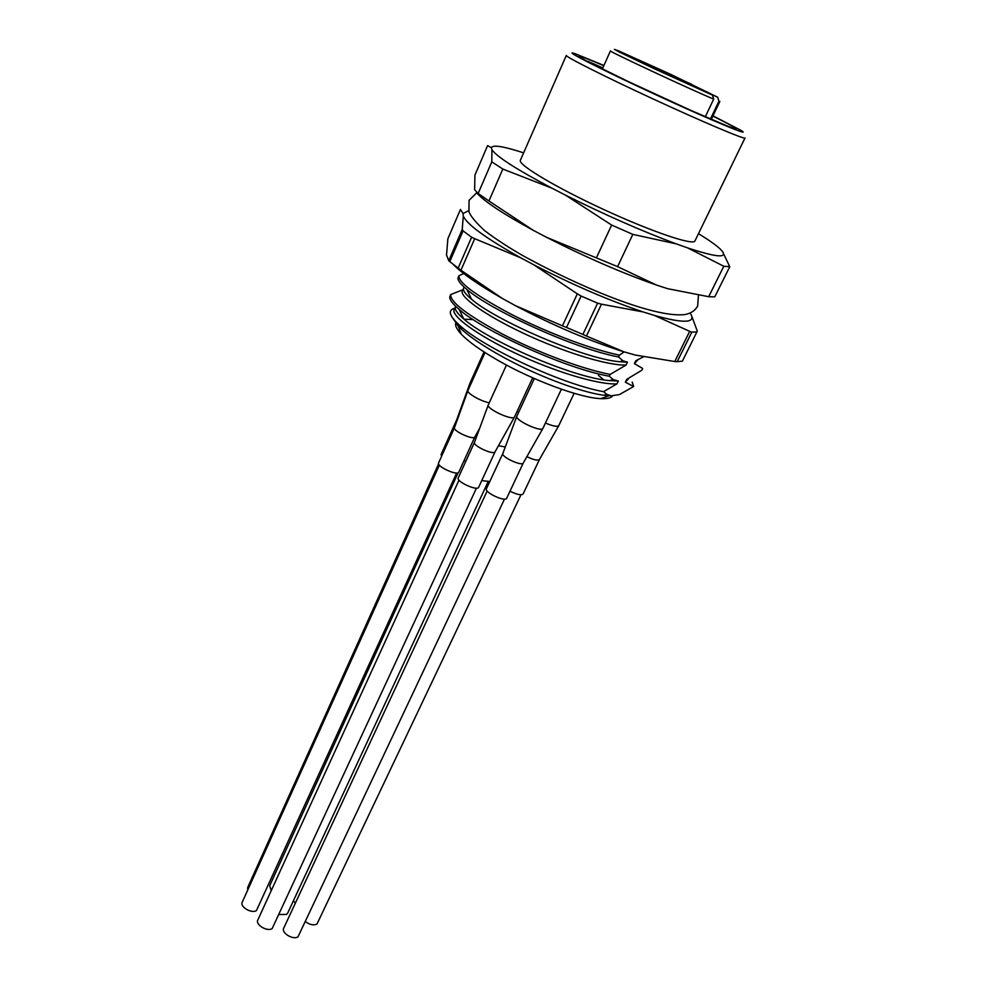<?xml version="1.0" encoding="UTF-8"?>
<svg xmlns="http://www.w3.org/2000/svg" width="987" height="987" viewBox="0 0 987 987"><rect width="100%" height="100%" fill="white"/><g stroke="black" fill="none" stroke-linecap="round" stroke-linejoin="round"><path stroke-width="1.48" d="M688.827 84.45L679.081 79.811L688.827 84.45M651.247 67.153L667.224 74.457L651.247 67.153M624.796 54.433L643.092 62.934L624.796 54.433M627.707 55.062L641.747 61.737L627.707 55.062M656.417 67.906L645.56 63.094L656.417 67.906M691.554 84.265L674.886 76.678L691.554 84.265M710.455 118.983L718.918 101.217L717.709 97.244L702.288 90.236L712.454 95.11L713.687 99.119C690.69 89.595 606.462 50.226 610.447 50.88L602.341 69.004M705.31 116.762L713.687 99.119M675.083 77.405L657.502 69.263L675.083 77.405M710.393 93.568L692.825 85.425L710.393 93.568M712.885 116.084C738.19 128.717 742.841 131.962 726.814 125.805L690.875 110.396L627.51 81.193L587.388 61.391C572.312 53.175 577.79 54.606 603.822 65.697M628.842 378.416L625.351 382.203L633.642 386.509L632.186 382.08M625.351 382.203L626.745 379.329L641.834 370.236L642.685 368.496L634.382 363.623L637.873 359.848M454.156 309.647C451.071 315.778 476.092 334.593 514.609 352.84C553.115 371.149 597.456 384.831 616.912 383.906L603.513 391.654C562.454 384.449 484.049 347.831 460.004 325.661C449.887 316.593 447.703 310.905 453.465 308.598L454.785 308.215M462.335 290.98C459.448 296.655 484.79 315.087 523.529 333.31C562.269 351.582 606.697 365.585 626.029 365.091L610.151 374.406C581.762 368.941 537.767 352.297 503.419 334.581C467.591 315.371 450.023 302.034 450.714 294.558L462.866 289.759M624.154 351.89L619.429 355.135C591.077 349.299 546.921 332.471 512.339 314.841C476.252 295.779 458.437 282.738 458.918 275.731L463.742 273.547M634.382 363.623L635.801 360.724L643.327 356.949M450.714 294.558L449.936 296.334C449.073 299.098 452.145 303.453 459.165 309.412C482.84 330.522 564.811 368.373 609.263 376.232L613.26 379.576L618.331 381.007L609.398 380.612C572.3 377.713 487.084 340.059 463.73 318.961C457.129 313.348 454.365 309.276 455.414 306.76M458.918 275.731L458.128 277.532C457.376 279.987 460.275 283.96 466.839 289.425C490.021 309.782 573.62 348.423 618.541 356.973L622.982 360.835L627.448 362.155L619.676 361.735C582.91 358.75 494.549 319.751 471.465 299.172C465.284 294.003 462.669 290.301 463.606 288.068M609.263 376.232L610.151 374.406M618.541 356.973L619.429 355.135M626.029 365.091L627.448 362.155M616.912 383.906L618.331 381.007M456.216 322.12C454.538 324.748 456.241 328.782 461.324 334.223C468.714 341.921 481.113 350.73 498.509 360.674C533.399 380.649 580.566 397.995 600.738 398.637C607.005 398.945 610.965 398.045 612.619 395.947M603.859 379.884L598.381 375.307M473.254 319.64L463.964 319.159M633.642 386.509L619.305 394.64L611.163 395.787L603.921 395.219C580.356 392.407 533.424 374.418 498.398 354.456C482.409 345.376 470.231 337.085 461.879 329.584L458.153 325.981L452.367 317.567M611.163 395.787L606.956 394.405L603.513 391.654M694.934 240.951C693.491 245.8 651.531 231.649 603.575 209.454C555.582 187.308 517.607 164.533 520.371 160.289L566.328 55.42C564.909 56.53 605.167 76.813 654.356 99.527C703.546 122.265 745.074 139.784 745 137.983L694.934 240.951M698.475 233.66C708.592 239.853 715.772 244.899 720.004 248.835L722.583 251.648C727.061 258.323 715.341 257.039 687.421 247.823L676.169 243.851C641.982 231.155 605.093 214.919 565.477 195.142L551.992 188.221C516.509 169.431 496.498 156.575 491.933 149.679L491.39 147.717C492.747 144.571 503.493 146.286 523.616 152.862M722.583 251.648L729.763 266.724L723.792 266.243L708.691 296.705L667.594 288.673L656.33 284.996C622.155 273.066 585.525 257.151 546.44 237.262L533.153 230.255C503.37 214.019 484.654 201.669 477.005 193.193M551.992 188.221L502.839 169.048L491.81 161.843L478.14 193.477L474.648 189.775L474.92 175.118L487.59 145.632L491.39 147.717M708.691 296.705L714.785 296.828L729.763 266.724M723.792 266.243L687.421 247.823M676.169 243.851L632.815 234.375L611.644 225.073L565.477 195.142M546.44 237.262L617.603 266.638L632.815 234.375M617.603 266.638L656.33 284.996M596.555 257.496L611.644 225.073M478.14 193.477L488.947 200.978L502.839 169.048M488.947 200.978L533.153 230.255M491.81 161.843L491.933 149.679M712.996 115.849L740.423 130.062C754.5 138.291 712.676 121.019 656.441 95.023C600.207 69.053 559.95 48.388 575.335 53.767L603.933 65.463M602.835 67.893L587.771 61.243M452.823 264.047C462.064 273.411 478.621 284.91 502.531 298.567L515.51 305.699C553.67 325.722 589.794 341.095 623.883 351.804L635.196 355.036L674.763 361.526L689.703 331.348L654.406 315.433C682.708 323.317 694.996 323.144 691.282 314.927L689.987 313.015M468.652 210.663L463.039 213.55L460.448 209.454L447.888 238.706L446.519 254.979L448.74 260.704L462.237 229.465L463.285 216.067C466.999 224.53 486.159 238.459 520.791 257.841L533.955 264.886C572.608 284.824 608.991 300.504 643.117 311.929L654.406 315.433M463.039 213.55L463.285 216.067M449.801 261.592L458.165 268.131L471.613 237.213L463.076 230.884L449.801 261.592L448.74 260.704M515.51 305.699L562.442 325.833L577.321 293.83L533.955 264.886M520.791 257.841L474.698 238.681L460.941 270.253L502.531 298.567M566.501 327.45L582.898 334.433L597.616 303.157L581.133 296.063L566.501 327.45L562.442 325.833M643.117 311.929L601.465 304.193L586.438 336.049L623.883 351.804M677.193 361.661L682.375 361.156L696.908 331.903L691.838 332.138L677.193 361.661L674.763 361.526M691.282 314.927L697.266 331.015L696.908 331.903M471.613 237.213L474.698 238.681M462.237 229.465L463.076 230.884M597.616 303.157L601.465 304.193M577.321 293.83L581.133 296.063M689.703 331.348L691.838 332.138M460.941 270.253L458.165 268.131M586.438 336.049L582.898 334.433M520.976 494.758L316.987 924.042C313.693 925.596 309.906 924.831 305.612 921.772M504.493 499.101L298.025 936.774C293.41 940.364 280.999 932.888 283.713 928.175L487.159 491.008M476.45 488.146L272.178 928.545C267.465 932.061 255.152 924.733 257.817 920.007L459.004 480.126M456.648 472.97L256.46 910.557C251.747 913.925 239.668 906.819 242.234 902.217L439.363 465.111M545.453 423.016C552.671 426.1 557.112 426.989 558.753 425.693L574.138 393.32M509.995 491.205C516.892 494.586 521.259 495.511 523.098 493.981L539.433 459.535L558.753 425.693M526.861 456.673C533.436 459.819 537.631 460.769 539.433 459.535M484.999 352.569L467.924 390.531C466.592 393.122 481.002 401.413 489.244 402.77M474.833 436.957C473.378 440.35 452.885 431.023 454.464 427.692L438.586 462.928C436.365 466.456 457.61 476.104 458.807 472.107L474.833 436.957L479.768 428.025M506.454 365.042L488.269 404.929C486.32 408.865 512.784 421.042 514.498 417.007L532.684 377.811M495.03 451.861C493.512 455.315 472.835 445.803 474.476 442.398L458.239 477.893C455.969 481.496 477.387 491.353 478.646 487.282L495.079 451.762L514.498 417.007M534.325 378.539L516.806 416.292C514.844 420.178 541.147 432.442 542.875 428.444L561.393 389.223M523.246 463.063C521.716 466.481 501.174 456.882 502.815 453.526L486.418 488.787C484.123 492.34 505.406 502.297 506.676 498.25L523.295 462.965L542.875 428.444M487.997 481.94L287.686 913.123L286.501 914.431L279.272 914.517M517.003 411.628L518.718 412.147M481.742 480.583L489.786 481.52M505.27 446.951L498.46 445.729M247.7 890.114L247.675 887.51L438.598 463.865M271.24 890.656L269.673 885.746L458.165 472.687M295.335 903.191L293.46 900.699M464.124 460.46L465.605 461.793M484.025 351.94L469.96 383.215L470.454 384.893M456.919 420.931L456.722 419.771L441.078 454.526L441.571 456.29M711.319 119.353L719.868 101.439L718.918 101.217M712.454 95.11L654.208 68.72L619.676 52.225L614.358 49.35L618.43 50.818L670.309 74.161L717.709 97.244M459.165 309.412L463.73 318.961M613.26 379.588L609.398 380.612M466.839 289.425L471.465 299.172M622.982 360.835L619.676 361.735M600.738 398.637L609.078 395.713M461.324 334.223L458.153 325.981M603.921 395.219L606.956 394.418M461.879 329.584L459.991 325.673M698.438 295.384L697.686 305.958C695.193 310.572 690.937 313.434 684.941 314.557C652.826 318.419 574.052 283.997 522.222 255.288C507.355 246.664 494.82 238.435 484.605 230.613C475.66 222.334 470.441 215.993 468.948 211.588L469.072 200.324L476.561 192.934M454.464 427.692L467.924 390.531M474.476 442.398L488.269 404.929M502.815 453.526L516.806 416.292M456.685 419.87L469.923 383.326"/></g></svg>

